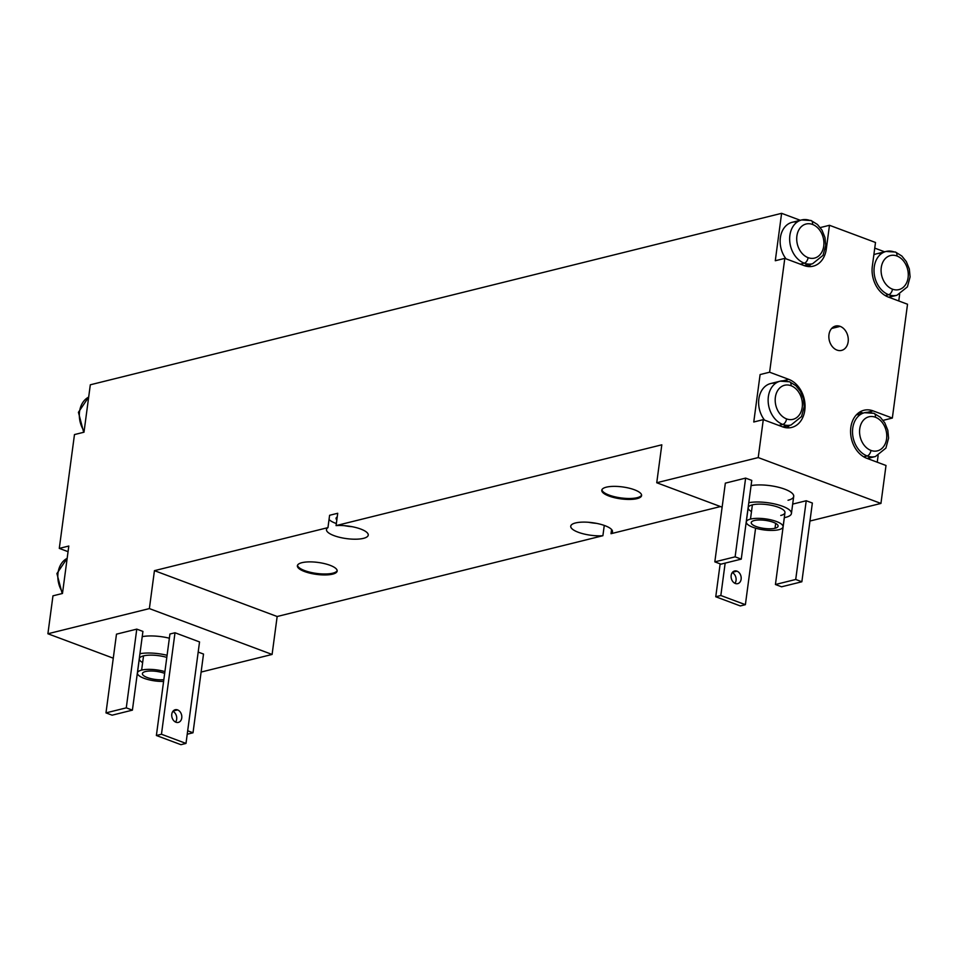 <?xml version="1.0" encoding="UTF-8"?>
<svg xmlns="http://www.w3.org/2000/svg" width="958" height="958" viewBox="0 0 958 958"><rect width="100%" height="100%" fill="white"/><g stroke="black" fill="none" stroke-linecap="round" stroke-linejoin="round"><path stroke-width="1.44" d="M611.012 533.702L720.464 506.554L611.012 533.702A21.064 6.335 -172.4 0 0 612.497 531.762A21.064 6.335 -172.4 0 0 604.929 525.667A21.064 6.335 7.6 0 1 611.012 533.702L611.575 529.499L611.012 533.702M809.953 521.032L880.941 503.429L886.006 465.492L866.834 458.319A25.088 19.028 -103.9 0 1 850.824 427.448A25.088 19.028 -103.9 0 1 873.157 410.898L892.341 418.059L907.525 304.237L888.353 297.076A25.088 19.028 -103.9 0 1 872.331 266.192A25.088 19.028 76.1 0 0 888.353 297.076L907.525 304.237L892.341 418.059L883.132 420.346L892.341 418.059L873.157 410.898A25.088 19.028 76.1 0 0 863.96 410.264A25.088 19.028 76.1 0 0 850.824 427.448A25.088 19.028 76.1 0 0 866.834 458.319L886.006 465.492L880.941 503.429L758.221 457.577L763.286 419.64L753.766 421.999L760.101 374.566L769.609 372.207L784.794 258.385L775.285 260.744L781.608 213.323L90.315 384.793L83.993 432.214L74.473 434.573L59.288 548.395L68.808 546.036L62.474 593.469L52.965 595.828L47.9 633.765L149.376 608.593L154.442 570.657L277.161 616.509L602.893 535.714L604.27 525.427L602.893 535.714A21.064 6.335 7.6 0 1 578.297 532.277A21.064 6.335 7.6 0 1 575.507 522.96A21.064 6.335 7.6 0 1 604.929 525.667A21.064 6.335 -172.4 0 0 583.087 522.11A21.064 6.335 -172.4 0 0 570.729 526.193A21.064 6.335 -172.4 0 0 578.297 532.277A21.064 6.335 -172.4 0 0 602.893 535.714L277.161 616.509L154.442 570.657L327.959 527.619L154.442 570.657L149.376 608.593L47.9 633.765L52.965 595.828L62.474 593.469L68.808 546.036L59.288 548.395L74.473 434.573L83.993 432.214L90.315 384.793L781.608 213.323L800.253 220.28L781.608 213.323L775.285 260.744L784.794 258.385L769.609 372.207L788.781 379.368A25.088 19.028 -103.9 0 1 804.804 410.252A25.088 19.028 -103.9 0 1 782.458 426.801L763.286 419.64L758.221 457.577L880.941 503.429L809.953 521.032M877.241 462.211L878.127 455.577L877.241 462.211M898.76 300.968L899.646 294.322L898.76 300.968M201.108 672.061L272.096 654.446L277.161 616.509L272.096 654.446L149.376 608.593L272.096 654.446L201.108 672.061M661.81 444.811L336.078 525.607A21.064 6.335 7.6 0 1 360.675 529.032A21.064 6.335 7.6 0 1 363.465 538.36A21.064 6.335 7.6 0 1 334.043 535.642A21.064 6.335 7.6 0 1 327.959 527.619L329.6 515.284L337.719 513.272L336.078 525.607L661.81 444.811L656.745 482.748L758.221 457.577L656.745 482.748L722.128 507.177L656.745 482.748L661.81 444.811M634.376 489.754A20.07 6.023 7.6 0 1 637.034 498.639A20.07 6.023 7.6 0 1 609.013 496.052A20.07 6.023 7.6 0 1 606.354 487.167A20.07 6.023 7.6 0 1 634.376 489.754A20.07 6.023 -172.4 0 0 613.587 486.365A20.07 6.023 -172.4 0 0 601.804 490.245A20.07 6.023 -172.4 0 0 609.013 496.052A20.07 6.023 -172.4 0 0 629.813 499.429A20.07 6.023 -172.4 0 0 641.585 495.561A20.07 6.023 -172.4 0 0 634.376 489.754M304.584 571.555A20.07 6.023 7.6 0 1 301.938 562.681A20.07 6.023 7.6 0 1 329.959 565.268A20.07 6.023 7.6 0 1 332.618 574.141A20.07 6.023 7.6 0 1 304.584 571.555L304.716 570.609A20.07 6.023 7.6 0 1 297.507 565.292A20.07 6.023 7.6 0 0 304.716 570.609L304.584 571.555A20.07 6.023 -172.4 0 0 325.385 574.944A20.07 6.023 -172.4 0 0 337.168 571.064A20.07 6.023 -172.4 0 0 329.959 565.268A20.07 6.023 -172.4 0 0 309.159 561.879A20.07 6.023 -172.4 0 0 297.387 565.759A20.07 6.023 -172.4 0 0 304.584 571.555M609.144 495.094L609.013 496.052L609.144 495.094A20.07 6.023 7.6 0 1 601.935 489.778A20.07 6.023 7.6 0 0 609.144 495.094A20.07 6.023 7.6 0 0 629.214 498.495A20.07 6.023 7.6 0 0 641.585 495.07A20.07 6.023 7.6 0 1 629.214 498.495A20.07 6.023 7.6 0 1 609.144 495.094M337.168 570.585A20.07 6.023 7.6 0 1 324.786 573.998A20.07 6.023 7.6 0 1 304.716 570.609A20.07 6.023 7.6 0 0 324.786 573.998A20.07 6.023 7.6 0 0 337.168 570.585M820.276 227.573L829.472 225.286L875.504 242.482L829.472 225.286L826.311 248.996A25.088 19.028 -103.9 0 1 803.978 265.546L784.794 258.385L803.978 265.546A25.088 19.028 76.1 0 0 813.174 266.18A25.088 19.028 76.1 0 0 826.311 248.996L825.233 249.272L826.311 248.996L829.472 225.286L820.276 227.573M874.75 248.122L884.629 251.81L874.75 248.122M337.228 516.937A13.041 3.916 -172.4 0 0 336.078 518.29A13.041 3.916 -172.4 0 0 336.845 519.883A13.041 3.916 -172.4 0 1 337.228 516.937M329.6 515.284L337.719 513.272L336.078 525.607A21.064 6.335 -172.4 0 1 360.675 529.032A21.064 6.335 -172.4 0 1 368.243 535.127A21.064 6.335 -172.4 0 1 355.873 539.198A21.064 6.335 -172.4 0 1 334.043 535.642A21.064 6.335 -172.4 0 1 326.474 529.558A21.064 6.335 -172.4 0 1 327.959 527.619L329.6 515.284M352.053 526.696A21.064 6.335 7.6 0 1 344.305 525.655A21.064 6.335 7.6 0 0 352.053 526.696M335.683 523.308A21.064 6.335 7.6 0 1 329.037 519.487A21.064 6.335 7.6 0 0 335.683 523.308A21.064 6.335 7.6 0 0 336.354 523.559M596.307 523.331A21.064 6.335 7.6 0 1 588.559 522.29A21.064 6.335 7.6 0 0 596.307 523.331M891.958 295.531A22.573 17.124 -103.9 0 1 888.761 297.231M886.078 251.451A22.573 17.124 76.1 0 0 874.067 272.168A22.573 17.124 76.1 0 0 888.665 294.705L885.216 295.555L888.665 294.705A22.573 17.124 -103.9 0 1 874.067 272.168A22.573 17.124 -103.9 0 1 886.078 251.451L895.479 252.062A5.018 2.898 110.5 0 1 896.892 255.978A5.018 2.898 -69.5 0 0 895.479 252.062A5.018 2.898 -69.5 0 0 894.365 252.014A22.573 17.124 76.1 0 0 886.078 251.451L876.558 253.81A22.573 17.124 -103.9 0 0 873.852 254.816A22.573 17.124 -103.9 0 1 881.552 253.547M872.331 266.192L875.504 242.482L872.331 266.192M836.981 350.077A12.538 9.52 -103.9 0 1 828.981 334.641A12.538 9.52 -103.9 0 1 840.154 326.367A12.538 9.52 -103.9 0 1 848.153 341.802A12.538 9.52 -103.9 0 1 836.981 350.077A12.538 9.52 76.1 0 0 841.591 350.4A12.538 9.52 76.1 0 0 848.261 338.892A12.538 9.52 76.1 0 0 840.154 326.367A12.538 9.52 76.1 0 0 835.544 326.055A12.538 9.52 76.1 0 0 828.874 337.563A12.538 9.52 76.1 0 0 836.981 350.077M789.596 425.364A25.088 19.028 -103.9 0 1 786.698 427.795A25.088 19.028 76.1 0 0 789.596 425.364M782.458 426.801A25.088 19.028 76.1 0 0 791.667 427.436A25.088 19.028 76.1 0 0 804.804 410.252A25.088 19.028 76.1 0 0 788.781 379.368L783.273 380.745L788.781 379.368L769.609 372.207L760.101 374.566L753.766 421.999L763.286 419.64L782.458 426.801M786.075 425.256A22.573 17.124 -103.9 0 1 782.878 426.945M780.183 381.176A22.573 17.124 76.1 0 0 768.184 401.893A22.573 17.124 76.1 0 0 782.77 424.43L778.77 425.424L782.77 424.43A22.573 17.124 -103.9 0 1 768.184 401.893A22.573 17.124 -103.9 0 1 780.183 381.176L789.596 381.787A5.018 2.898 110.5 0 1 791.009 385.703A5.018 2.898 -69.5 0 0 789.596 381.787A5.018 2.898 -69.5 0 0 788.47 381.751A22.573 17.124 76.1 0 0 780.183 381.176L770.675 383.535A22.573 17.124 -103.9 0 0 758.975 398.145A22.573 17.124 -103.9 0 0 764.532 420.095A22.573 17.124 -103.9 0 1 759.67 395.175A22.573 17.124 -103.9 0 1 775.657 383.272M782.77 424.43A22.573 17.124 76.1 0 0 791.057 424.993A22.573 17.124 -103.9 0 1 782.77 424.43A5.018 2.898 -69.5 0 0 786.578 418.897A5.018 2.898 110.5 0 1 782.77 424.43M791.009 385.703A17.555 13.328 76.1 0 0 775.369 397.283A17.555 13.328 76.1 0 0 786.578 418.897A17.555 13.328 76.1 0 0 802.217 407.318A17.555 13.328 76.1 0 0 791.009 385.703A17.555 13.328 76.1 0 0 775.369 397.283A17.555 13.328 76.1 0 0 786.578 418.897A17.555 13.328 76.1 0 0 802.217 407.318A17.555 13.328 76.1 0 0 791.009 385.703M811.115 264.109A25.088 19.028 -103.9 0 1 808.217 266.54A25.088 19.028 76.1 0 0 811.115 264.109M807.594 264.013A22.573 17.124 -103.9 0 1 804.385 265.701M801.702 219.933A22.573 17.124 76.1 0 0 789.691 240.638A22.573 17.124 76.1 0 0 804.289 263.175L800.289 264.168L804.289 263.175A22.573 17.124 -103.9 0 1 789.691 240.638A22.573 17.124 -103.9 0 1 801.702 219.933L811.103 220.544A5.018 2.898 110.5 0 1 812.528 224.447A5.018 2.898 -69.5 0 0 811.103 220.544A5.018 2.898 -69.5 0 0 809.989 220.496A22.573 17.124 76.1 0 0 801.702 219.933L792.194 222.292A22.573 17.124 -103.9 0 0 780.495 236.889A22.573 17.124 -103.9 0 0 786.039 258.852A22.573 17.124 -103.9 0 1 781.189 233.92A22.573 17.124 -103.9 0 1 797.176 222.028M804.289 263.175A22.573 17.124 76.1 0 0 812.576 263.749A22.573 17.124 -103.9 0 1 804.289 263.175A5.018 2.898 -69.5 0 0 808.097 257.654A5.018 2.898 110.5 0 1 804.289 263.175M812.528 224.447A17.555 13.328 76.1 0 0 796.888 236.039A17.555 13.328 76.1 0 0 808.097 257.654A17.555 13.328 76.1 0 0 823.736 246.062A17.555 13.328 76.1 0 0 812.528 224.447A17.555 13.328 76.1 0 0 796.888 236.039A17.555 13.328 76.1 0 0 808.097 257.654A17.555 13.328 76.1 0 0 823.736 246.062A17.555 13.328 76.1 0 0 812.528 224.447M867.649 412.263L873.157 410.898L867.649 412.263M863.23 413.114A25.088 19.028 76.1 0 0 859.41 412.263A25.088 19.028 -103.9 0 1 863.098 413.066M870.451 456.786A22.573 17.124 -103.9 0 1 867.241 458.475M856.416 414.802A22.573 17.124 -103.9 0 1 860.033 414.802M863.697 456.81L867.146 455.948A22.573 17.124 76.1 0 0 875.432 456.523A22.573 17.124 -103.9 0 1 867.146 455.948L863.697 456.81M872.846 413.269A22.573 17.124 76.1 0 0 864.559 412.706A22.573 17.124 76.1 0 0 852.56 433.411A22.573 17.124 76.1 0 0 867.146 455.948A22.573 17.124 -103.9 0 1 852.56 433.411A22.573 17.124 -103.9 0 1 864.559 412.706L873.971 413.317A5.018 2.898 110.5 0 1 875.384 417.221A17.555 13.328 76.1 0 0 859.745 428.813A17.555 13.328 76.1 0 0 870.954 450.428A5.018 2.898 110.5 0 1 867.146 455.948A5.018 2.898 -69.5 0 0 870.954 450.428A17.555 13.328 76.1 0 0 886.593 438.836A17.555 13.328 76.1 0 0 875.384 417.221A5.018 2.898 -69.5 0 0 873.971 413.317A5.018 2.898 -69.5 0 0 872.846 413.269M875.384 417.221A17.555 13.328 76.1 0 0 859.745 428.813A17.555 13.328 76.1 0 0 870.954 450.428A17.555 13.328 76.1 0 0 886.593 438.836A17.555 13.328 76.1 0 0 875.384 417.221M784.291 517.643A25.088 7.532 -172.4 0 0 785.74 517.332A25.088 7.532 -172.4 0 0 791.428 513.476L793.703 496.412A25.088 7.532 7.6 0 0 778.71 487.311A25.088 7.532 7.6 0 0 751.072 485.622A25.088 7.532 7.6 0 1 785.488 489.454A25.088 7.532 7.6 0 1 788.027 500.256M792.685 504.1L806.229 500.747L812.36 503.034L806.229 500.747L792.685 504.1M745.623 478.102L751.767 480.401L745.623 478.102L735.121 556.837L741.264 559.125L751.767 480.401L741.264 559.125L720.967 564.154L714.824 561.867L725.338 483.143L745.623 478.102L725.338 483.143L714.824 561.867L735.121 556.837L745.623 478.102M791.428 513.476A25.088 7.532 -172.4 0 0 776.423 504.387A25.088 7.532 -172.4 0 0 748.785 502.699A25.088 7.532 -172.4 0 1 783.213 506.531A25.088 7.532 -172.4 0 1 785.74 517.332M751.479 511.56A18.561 5.58 7.6 0 1 752.377 504.866A18.561 5.58 7.6 0 1 778.303 507.249A18.561 5.58 7.6 0 1 780.758 515.464M746.27 521.93L748.174 507.704A18.561 5.58 7.6 0 1 752.377 504.866A18.561 5.58 7.6 0 1 773.154 505.704A18.561 5.58 7.6 0 1 784.961 512.614L783.069 526.84A18.561 5.58 -172.4 0 0 771.25 519.943A18.561 5.58 -172.4 0 0 750.485 519.092L752.377 504.866L750.485 519.092A18.561 5.58 -172.4 0 0 746.27 521.93A18.561 5.58 -172.4 0 0 758.089 528.84A18.561 5.58 -172.4 0 0 778.854 529.69A18.561 5.58 -172.4 0 0 783.069 526.84M778.854 529.69A18.561 5.58 -172.4 0 0 776.399 521.475A18.561 5.58 -172.4 0 0 750.485 519.092A18.561 5.58 -172.4 0 0 752.94 527.295A18.561 5.58 -172.4 0 0 778.854 529.69M775.022 528.253A13.544 4.072 7.6 0 1 756.101 526.517A13.544 4.072 7.6 0 1 754.317 520.517A13.544 4.072 7.6 0 1 773.226 522.266A13.544 4.072 7.6 0 1 775.022 528.253L775.681 523.367L775.022 528.253A13.544 4.072 -172.4 0 0 778.1 526.182A13.544 4.072 -172.4 0 0 769.466 521.14A13.544 4.072 -172.4 0 0 754.317 520.517A13.544 4.072 -172.4 0 0 751.24 522.601A13.544 4.072 -172.4 0 0 759.862 527.642A13.544 4.072 -172.4 0 0 775.022 528.253M745.384 604.678L755.587 528.181L745.384 604.678L720.835 595.505L745.384 604.678L740.306 605.935L715.758 596.762L720.153 563.855L715.758 596.762L720.835 595.505L725.158 563.124L720.835 595.505L715.758 596.762L740.306 605.935L745.384 604.678M735.325 583.482A6.526 4.946 -103.9 0 1 731.158 575.459A6.526 4.946 -103.9 0 1 736.965 571.16A6.526 4.946 -103.9 0 1 741.133 579.183A6.526 4.946 -103.9 0 1 735.325 583.482A6.526 4.946 76.1 0 0 737.708 583.65A6.526 4.946 76.1 0 0 741.181 577.662A6.526 4.946 76.1 0 0 736.965 571.16A6.526 4.946 76.1 0 0 734.57 570.992A6.526 4.946 76.1 0 0 731.11 576.979A6.526 4.946 76.1 0 0 735.325 583.482M732.535 572.261L736.965 571.16L732.535 572.261M732.271 572.573A6.526 4.946 -103.9 0 1 734.942 583.326A6.526 4.946 76.1 0 0 732.271 572.573M784.351 517.631L775.429 584.512L795.715 579.47L806.229 500.747L795.715 579.47L801.858 581.769L812.36 503.034L801.858 581.769L781.56 586.799L775.429 584.512L784.351 517.631M795.715 579.47L775.429 584.512L781.56 586.799L801.858 581.769L795.715 579.47M741.264 559.125L735.121 556.837L714.824 561.867L720.967 564.154L741.264 559.125M831.628 328.486L840.154 326.367L831.628 328.486M888.665 294.705A22.573 17.124 76.1 0 0 896.951 295.268A22.573 17.124 -103.9 0 1 888.665 294.705A5.018 2.898 -69.5 0 0 892.473 289.172A5.018 2.898 110.5 0 1 888.665 294.705M896.892 255.978A17.555 13.328 76.1 0 0 881.264 267.557A17.555 13.328 76.1 0 0 892.473 289.172A17.555 13.328 76.1 0 0 908.1 277.592A17.555 13.328 76.1 0 0 896.892 255.978A17.555 13.328 76.1 0 0 881.264 267.557A17.555 13.328 76.1 0 0 892.473 289.172A17.555 13.328 76.1 0 0 908.1 277.592A17.555 13.328 76.1 0 0 896.892 255.978M113.283 658.194L47.9 633.765L113.283 658.194M68.054 551.676L59.288 548.395L68.054 551.676M62.617 592.403A22.573 17.124 -103.9 0 1 67.156 558.37A22.573 17.124 76.1 0 0 62.617 592.403M142.215 636.639A25.088 7.532 7.6 0 1 169.362 638.208A25.088 7.532 7.6 0 0 142.215 636.639M169.925 634.016L175.003 632.759L199.539 641.932L175.003 632.759L161.459 734.247L185.996 743.42L199.539 641.932L185.996 743.42L180.93 744.677L156.382 735.505L169.925 634.016L156.382 735.505L180.93 744.677L185.996 743.42L161.459 734.247L156.382 735.505L161.459 734.247L175.003 632.759L169.925 634.016M116.481 634.16L136.778 629.131L142.922 631.418L132.408 710.141L112.122 715.183L105.979 712.884L116.481 634.16L105.979 712.884L126.276 707.854L136.778 629.131L116.481 634.16M198.186 652.075L203.515 654.063L198.186 652.075M167.087 655.284A25.088 7.532 -172.4 0 0 139.94 653.715A25.088 7.532 -172.4 0 1 167.087 655.284M142.634 662.577A18.561 5.58 7.6 0 1 143.532 655.883A18.561 5.58 7.6 0 1 166.8 657.392A18.561 5.58 7.6 0 0 143.532 655.883L141.628 670.109A18.561 5.58 -172.4 0 0 137.425 672.959A18.561 5.58 -172.4 0 0 163.59 681.449A18.561 5.58 -172.4 0 1 141.257 677.078A18.561 5.58 -172.4 0 1 141.628 670.109L143.532 655.883A18.561 5.58 7.6 0 0 139.329 658.733L137.425 672.959M164.908 671.618A18.561 5.58 -172.4 0 0 141.628 670.109A18.561 5.58 -172.4 0 1 164.908 671.618M145.472 671.546A13.544 4.072 7.6 0 1 164.668 673.39A13.544 4.072 -172.4 0 0 145.472 671.546A13.544 4.072 -172.4 0 0 142.395 673.618A13.544 4.072 -172.4 0 0 149.544 678.276A13.544 4.072 -172.4 0 0 163.83 679.677A13.544 4.072 7.6 0 1 146.083 677.055A13.544 4.072 7.6 0 1 145.472 671.546M175.565 722.081A6.526 4.946 76.1 0 0 172.895 711.327A6.526 4.946 -103.9 0 1 175.565 722.081M175.949 722.236A6.526 4.946 76.1 0 0 178.332 722.404A6.526 4.946 76.1 0 0 181.804 716.416A6.526 4.946 76.1 0 0 177.589 709.902L173.159 711.004L177.589 709.902A6.526 4.946 76.1 0 0 175.194 709.746A6.526 4.946 76.1 0 0 171.733 715.722A6.526 4.946 76.1 0 0 175.949 722.236A6.526 4.946 -103.9 0 1 171.781 714.213A6.526 4.946 -103.9 0 1 177.589 709.902A6.526 4.946 -103.9 0 1 181.757 717.937A6.526 4.946 -103.9 0 1 175.949 722.236M142.922 631.418L136.778 629.131L126.276 707.854L132.408 710.141L142.922 631.418M112.122 715.183L132.408 710.141L126.276 707.854L105.979 712.884L112.122 715.183M187.684 730.798L193.013 732.786L203.515 654.063L193.013 732.786L187.229 734.223L193.013 732.786L187.684 730.798M84.136 431.16A22.573 17.124 -103.9 0 1 88.675 397.115A22.573 17.124 76.1 0 0 84.136 431.16M783.009 426.993L791.057 424.993L801.523 416.574L804.217 406.647L803.439 398.744L800.433 391.331L795.942 385.739L789.596 381.787M804.516 265.749L812.576 263.749L823.042 255.331L825.724 245.392L824.958 237.488L821.952 230.076L817.461 224.483L811.103 220.544M867.361 458.523L875.432 456.523L885.899 448.104L888.581 438.165L887.815 430.262L884.809 422.849L880.318 417.257L873.971 413.317M856.512 414.694L864.559 412.706M888.88 297.267L896.951 295.268L907.418 286.849L910.1 276.922L909.334 269.006L906.328 261.606L901.825 256.014L895.479 252.062M67.168 558.31L56.917 573.555L62.174 593.541M88.687 397.067L78.424 412.299L83.681 432.298"/></g></svg>
